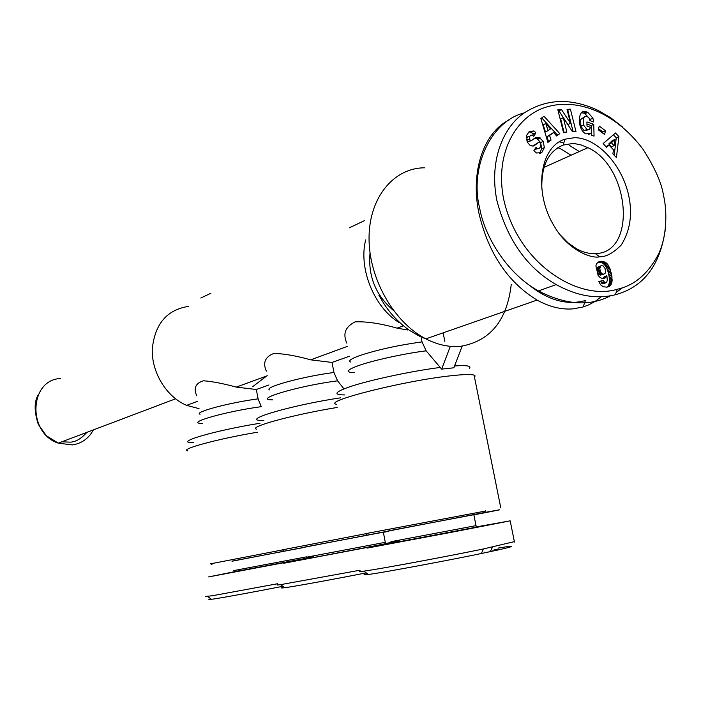 <?xml version="1.0" encoding="UTF-8"?>
<svg xmlns="http://www.w3.org/2000/svg" width="701" height="701" viewBox="0 0 701 701"><rect width="100%" height="100%" fill="white"/><g stroke="black" fill="none" stroke-linecap="round" stroke-linejoin="round"><path stroke-width="1.05" d="M360.279 571.131C358.237 571.744 359.42 571.762 363.845 571.157L371.276 570.018C399.035 565.505 454.327 554.947 483.348 548.971L514.376 541.628M367.263 573.681C362.654 574.864 363.004 575.118 368.314 574.452C382.597 572.875 467.541 556.603 481.412 553.483L490.236 551.634C509.995 547.534 522.736 543.985 498.464 548.042M277.824 584.608C276.141 585.116 277.07 585.125 280.61 584.643L360.104 570.202M283.94 587.079C280.277 588.025 280.558 588.227 284.781 587.692C293.114 586.728 337.067 578.667 366.167 572.866M205.446 596.437L212.096 595.78L277.666 583.731M210.843 598.829C208.004 599.565 208.215 599.723 211.492 599.302C218.256 598.523 255.786 591.644 282.889 586.308M663.461 195.228C666.8 208.451 667.764 234.607 658.511 254.139C648.206 273.705 634.493 285.403 617.379 289.224C579.534 301.123 518.1 265.144 503.616 198.988C494.275 150.969 517.837 114.798 547.209 106.815C575.898 98.438 613.901 110.539 643.15 149.471C654.9 167.854 661.674 183.11 663.461 195.228M665.196 230.226C659.93 265.767 643.299 287.279 615.294 294.762C596.682 299.397 576.984 296.006 556.2 284.606C527.012 267.852 507.235 239.812 496.878 200.495C489.132 161.922 502.337 128.441 523.498 113.387C546.088 98.613 570.982 97.641 598.172 110.46L610.545 117.654L622.409 126.863M574.548 137.676C597.462 137.782 622.357 165.033 628.815 196.043C632.6 214.453 630.111 230.743 621.331 244.921C613.436 252.965 606.199 256.925 599.618 256.811C590.943 258.967 567.652 249.556 554.491 226.616C532.97 192.048 539.998 146.693 564.848 139.219L574.548 137.676M541.864 188.928C541.163 165.918 548.287 151.285 563.245 145.046L572.209 143.582L575.539 143.793L581.164 144.967L587.911 147.683C630.111 166.601 637.043 253.368 595.333 253.569C589.138 253.876 582.864 252.281 576.52 248.767L567.959 242.783L560.108 234.756M588.577 134.478L591.188 133.278L585.922 133.882C576.879 129.65 577.405 108.112 586.15 111.739L587.806 112.379L592.915 118.136L593.712 121.965L590.005 120.66L588.884 117.777L586.956 116.348L585.212 116.261L583.311 118.145L583.425 124.936L587.158 129.667L589.523 129.299L590.479 127.328L587.009 126.11L586.912 121.921L593.773 124.34L594.062 136.117L591.548 135.24L591.188 133.278M587.42 129.746L586.903 130.509L584.135 130.71L580.814 126.154L583.425 124.936M580.814 126.154L580.7 119.38L583.311 118.145M580.7 119.38L583.723 117.417M529.281 131.525L533.759 130.947L534.951 131.814L535.897 132.927L533.636 136.292L532.515 135.17C530.403 134.82 529.36 136.082 529.386 138.964L530.482 140.568L531.516 140.55L535.485 137.589L539.165 137.422L543.231 141.374L544.344 147.604L541.785 152.616L536.519 152.993L534.381 151.241L533.873 150.627L536.037 147.368L537.238 148.568C540.015 148.691 541.093 146.956 540.453 143.363L539.577 142.399L538.552 142.426L534.512 145.466L532.015 146.036L529.956 145.212L527.231 142.093L526.6 135.381L529.281 131.525M532.594 135.214L533.303 134.163L532.366 133.059L528.992 131.753M539.796 153.537L541.785 152.616M364.467 220.649L349.212 227.86M210.957 293.22L200.784 298.03M188.806 306.346C166.969 309.605 154.79 323.906 152.266 349.247C151.539 372.555 166.549 396.915 186.589 405.353L199.04 408.648M196.639 395.566C193.397 387.986 195.71 383.061 203.562 380.783C212.394 381.44 223.295 383.552 236.263 387.127L256.329 389.484L268.956 384.972M266.354 371.144C262.63 362.732 265.136 356.827 273.863 353.435C283.905 353.646 296.173 355.775 310.683 359.841L332.029 362.443L349.396 356.239M346.855 343.148C342.579 333.807 345.348 326.719 355.162 321.855C366.719 321.391 380.696 323.494 397.081 328.156L407.684 329.996M365.379 533.698L485.294 511.082M450.165 346.715L441.656 369.129L426.147 350.833L422.037 341.895L421.371 338.548M304.742 547.183L484.584 512.492C508.251 508.146 504.685 508.935 473.867 514.858M282.389 549.838L365.493 533.776M231.978 561.238L304.742 547.209M601.283 296.716L595.28 301.307L588.726 304.874L583.144 306.959L573.103 308.869C561.396 309.816 549.391 306.88 537.062 300.081C507.787 282.161 488.422 253.28 478.976 213.419C470.108 171.614 483.655 132.235 509.478 119.792M583.144 306.959L585.388 300.527C566.688 305.689 547.428 300.133 527.59 283.844M388.818 530.797L473.841 514.709M390.939 541.689L476.023 525.636M304.716 547.052L383.333 532.19M306.626 557.181L385.305 542.32M231.952 561.124L304.769 547.332M233.705 570.579L306.565 556.857M390.317 543.398L475.567 527.301M313.075 557.374C301.412 559.661 302.701 559.503 316.94 556.901L385.217 543.801M238.962 570.912L307.24 558.049M559.38 141.795L563.788 143.057M569.711 145.545L579.289 151.547M370.032 252.921C367.946 276.185 375.727 295.331 393.357 310.377M267.195 375.613L252.763 386.593M237.245 387.329L237.578 386.654M343.954 388.88L337.575 380.836L333.965 372.494L332.029 362.443M256.329 389.484L258.091 398.86L261.289 406.676C225.196 411.461 183.688 423.492 202.379 423.422M210.659 563.797L282.503 549.917M462.169 346.128L453.845 367.797L441.656 369.129M388.915 531.262L383.359 532.322M557.83 147.657L560.634 148.875M561.492 149.287L571.052 155.245M398.93 541.54L367.052 548.121L450.918 532.392L510.188 520.843L475.269 527.082M399.228 540.962L384.954 543.617M313.154 557.225L283.782 563.262L398.983 541.444M313.443 556.682L307.012 557.882M239.032 570.78L208.644 576.923L313.189 557.164M610.527 295.769C589.804 306.644 565.786 305.023 538.456 290.915C508.523 274.652 485.013 238.331 479.642 208.057C469.617 168.512 489.981 121.518 524.12 112.931M622.567 287.682L616.144 292.51M490.332 551.424L493.285 550.802M498.096 549.049L494.117 549.768M492.645 547.595L492.198 547.691M547.884 142.382L540.874 118.495L543.994 116.261L559.801 133.654L556.629 135.976L553.606 132.498L549.575 135.433L551.047 140.069L547.884 142.382M604.612 134.496L598.356 129.86L599.232 126.084L605.48 130.728L604.612 134.496M570.412 109.163L575.977 131.534L572.507 131.744L563.306 117.698L566.881 132.086L563.446 132.296L557.856 109.768L561.519 109.593L570.491 123.297L567.013 109.321L570.412 109.163L567.293 110.443M603.114 143.591L615.478 132.98L618.904 136.607L616.433 157.585L612.884 153.852L613.463 149.795L608.985 145.081L606.637 147.298L603.114 143.591M599.749 277.158L598.128 275.44L595.876 265.845L596.612 263.769L598.19 262.121L603.07 261.429L607.171 263.795L609.888 268.352L611.947 276.658L611.842 282.538L611.07 284.501L609.204 286.402L606.602 287.138L603.123 286.709L600.661 284.816L598.724 281.565L603.438 280.356L604.507 282.363L606.531 282.573L607.311 280.277L606.864 275.747L605.454 277.745L603.824 278.455L601.554 278.227L599.749 277.158M547.718 141.812L551.047 140.069M548.445 141.278L546.973 136.66L549.575 135.433M546.973 136.66L553.606 132.498M556.261 135.556L559.801 133.654M557.199 134.872L541.733 117.882M602.606 133.006L602.851 131.919L605.48 130.728M602.851 131.919L598.61 128.774M592.915 118.136L590.303 119.363L584.581 113.352L587.193 112.107M584.581 113.352L581.541 112.703M591.364 134.268L591.153 125.549L593.773 124.34M591.153 125.549L586.956 124.077M590.803 120.94L590.303 119.363M529.386 138.964L526.802 140.2L527.888 141.795L531.218 140.682M526.802 140.2C526.74 137.414 527.748 136.134 529.798 136.353M533.303 134.163L535.897 132.927M533.146 133.97L535.739 132.734M532.716 146.08L538.552 142.426M537.492 148.682L534.495 149.69M539.402 153.589L541.742 148.814L544.344 147.604M541.742 148.814L540.629 142.592L543.231 141.374M540.629 142.592L537.588 139.149L540.182 137.922M537.588 139.149L536.572 138.649L539.165 137.422M536.572 138.649L534.653 138.202M573.111 131.709L567.819 110.416M561.519 109.593L558.916 110.854L567.88 124.533L570.491 123.297M558.916 110.854L558.136 110.889M564.007 132.261L560.704 118.951L563.306 117.698M618.904 136.607L616.267 137.782L613.41 134.758M605.971 146.597L608.985 145.081M614.207 155.236L616.267 137.782M603.307 278.49L605.454 277.745M602.974 278.481L605.734 277.482M603.035 278.42L606.33 276.729M603.631 277.666L604.166 276.685L606.864 275.747M605.419 282.862L602.72 283.791L605.752 282.871M602.72 283.791L601.808 283.292L604.507 282.363M601.808 283.292L601.335 282.643L604.034 281.714M601.335 282.643L600.739 281.285L603.438 280.356M600.739 281.285L598.82 281.776M607.338 287.042L609.204 286.402M606.803 287.112L609.923 285.894M607.224 286.814L610.545 285.254M607.837 286.174L611.07 284.501M608.372 285.421L608.81 284.536L611.509 283.616M608.81 284.536L611.579 283.414M608.88 284.343L609.134 283.467L611.842 282.538M609.134 283.467L609.327 282.494L612.026 281.565M609.327 282.494L609.432 281.425L612.131 280.496M609.432 281.425L609.449 280.242L612.157 279.313M609.449 280.242L609.397 278.972L612.096 278.043M609.397 278.972L609.248 277.596L611.947 276.658M609.248 277.596L609.02 276.115L611.719 275.178M609.02 276.115L608.731 274.538L611.43 273.592M608.731 274.538L608.433 273.232L611.123 272.286M608.433 273.232L608.056 271.822L610.755 270.866M608.056 271.822L607.644 270.507L610.343 269.561M607.644 270.507L607.197 269.307L609.888 268.352M607.197 269.307L606.715 268.203L609.414 267.256M606.715 268.203L606.216 267.23L608.915 266.275M606.216 267.23L605.988 266.844L608.687 265.889M605.988 266.844L605.261 265.714L607.951 264.75M605.261 265.714L604.481 264.75L607.171 263.795M604.481 264.75L603.666 263.953L606.356 262.989M603.666 263.953L602.816 263.331L605.506 262.358M602.816 263.331L602.177 262.971L604.867 261.999M602.177 262.971L601.318 262.638L604.008 261.666M601.318 262.638L600.38 262.393L603.07 261.429M600.38 262.393L599.373 262.305L602.063 261.333M599.373 262.305L598.312 262.314L601.002 261.342M598.312 262.314L600.862 261.35M598.505 261.964L599.854 261.482M548.059 130.675L545.466 131.911L543.196 124.787L545.79 123.534L548.059 130.675L550.487 128.923L545.79 123.534M611.43 146.807L608.74 143.977L612.332 140.586L614.961 139.411L611.377 142.811L614.067 145.642L611.43 146.807M600.573 266.1L599.784 268.746L600.678 272.242L602.334 273.968L603.894 274.109L600.573 275.099L598.619 274.126L597.278 271.103L597.34 267.913L597.892 267.055L601.335 265.697L597.892 267.055M608.74 143.977L611.377 142.811M614.067 145.642L614.961 139.411M603.894 274.109L605.322 273.075L605.611 271.918L605.033 268.413L603.167 265.933L601.335 265.697M600.03 266.95L597.34 267.913M599.854 267.589L597.164 268.553M599.784 268.746L597.094 269.701M599.968 270.157L597.278 271.103M600.187 271.015L597.497 271.97M600.678 272.242L597.988 273.188M601.309 273.18L598.619 274.126M601.44 273.329L598.75 274.275M602.334 273.968L599.644 274.915M603.263 274.152L600.573 275.099M511.231 284.527C507.077 320.532 490.209 341.124 460.645 346.303C449.271 347.381 437.687 344.901 425.884 338.863C393.857 322.486 368.779 278.42 369.041 237.919C369.103 197.349 393.839 167.758 424.797 167.802M61.863 441.796L70.205 442.156C75.629 442.016 81.185 438.747 86.871 432.342M60.619 378.514C29.302 379.583 27.015 433.008 58.288 443.155L72.308 444.925C81.719 443.496 88.729 438.484 93.347 429.897M483.348 548.971L481.412 553.483M599.618 256.811L595.333 253.569M399.255 322.653C374.22 307.581 358.307 268.553 365.668 239.926M350.509 362.023C348.152 360.813 351.183 358.684 359.604 355.626C377.269 349.781 398.08 345.207 422.037 341.895M354.259 372.722C345.041 372.354 346.574 369.944 358.842 365.484C373.703 360.244 404.643 353.488 426.147 350.833M474.472 377.12L475.138 375.946L474.069 375.114C471.107 374.176 463.414 374.395 450.997 375.762C403.75 380.748 321.356 401.673 336.576 404.319M344.848 394.943C332.721 394.838 334.57 392.052 350.369 386.584C370.049 379.96 412.346 370.925 440.394 367.438M269.903 389.975C261.99 387.688 302.727 376.411 333.965 372.494M200.074 414.247C193.257 412.302 229.157 402.663 258.091 398.86M337.181 407.456C292.562 414.729 247.059 427.295 256.759 429.231M272.855 399.859C251.054 400.017 298.311 385.822 337.575 380.836M257.32 432.228C217.257 438.992 179.57 449.262 187.588 450.883M469.276 368.358C471.755 365.931 466.848 365.133 454.546 365.966M340.572 397.817C289.127 405.52 237.253 421.292 263.839 420.451M260.001 423.264C213.726 430.624 171.763 443.225 193.704 442.629M583.539 112.984L586.15 111.739M533.365 146.001L534.512 145.466M535.117 148.752L536.615 148.06M537.062 300.081L425.884 338.863C422.738 337.251 424.508 339.591 408.534 329.733C396.722 321.005 387.469 310.534 380.757 298.302L378.934 295.393M175.539 398.825L58.288 443.155L46.213 435.628L38.301 424.377C34.218 411.732 34.112 402.059 37.968 395.373M363.845 571.157L368.314 574.452M280.61 584.643L284.781 587.692M207.592 596.472L211.492 599.302M617.379 289.224L615.294 294.762M533.759 130.947L531.165 132.191M402.873 326.026L397.081 328.156M347.477 346.347L310.683 359.841M267.221 375.78L236.263 387.127M197.691 401.279L186.589 405.353M474.069 375.114L500.794 507.892M484.584 512.492L485.513 510.635M283.861 550.907L282.196 549.698M473.832 514.665L476.032 525.697M383.333 532.155L385.313 542.364M443.137 332.844L444.837 341.378M366.921 534.828L365.133 533.522M212.052 564.804L210.493 563.674M510.188 520.843L514.464 542.048M492.479 547.13L490.236 551.634M538.456 290.915L556.2 284.606M564.848 139.219L563.245 145.046M585.195 113.615L587.806 112.379M584.135 130.71L586.755 129.501M530.482 140.568L527.888 141.795M534.635 149.777L537.238 148.568M537.203 138.929L539.796 137.703M587.911 147.683L544.011 167.373"/></g></svg>
